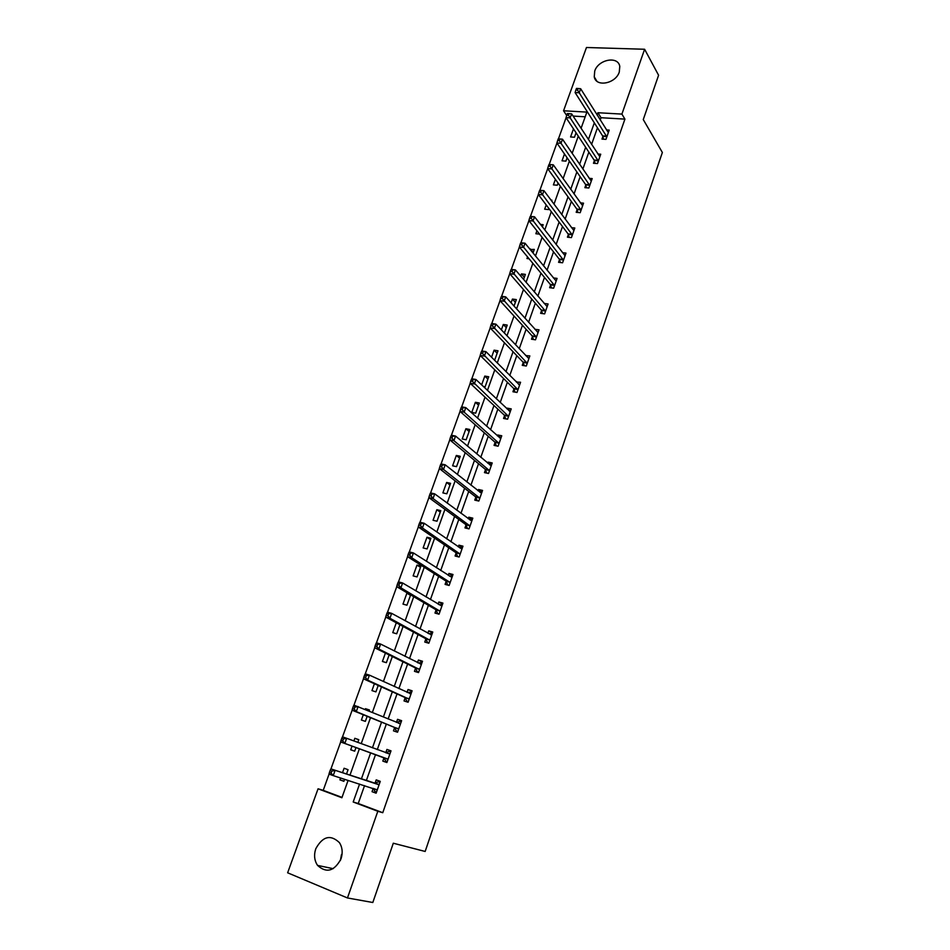 <?xml version="1.0" encoding="UTF-8"?>
<svg xmlns="http://www.w3.org/2000/svg" width="950" height="950" viewBox="0 0 950 950"><rect width="100%" height="100%" fill="white"/><g stroke="black" fill="none" stroke-linecap="round" stroke-linejoin="round"><path stroke-width="1.43" d="M619.281 72.022C615.719 83.742 595.876 87.448 594.249 76.831L594.736 71.048C598.286 59.411 618.177 55.623 619.78 66.429L619.281 72.022M340.361 860.522L341.478 854.608M341.003 858.919C334.258 871.304 326.444 873.466 317.549 865.391C314.343 860.534 313.761 854.976 315.792 848.73C322.668 836.261 330.553 834.242 339.435 842.65C342.428 847.412 342.95 852.839 341.003 858.919M566.687 115.52L563.552 110.782L586.471 47.5L644.611 49.257L658.587 75.24L643.269 119.569L662.364 152.475L425.161 851.461L393.3 843.22L372.816 902.5L347.463 897.964L287.636 872.801L318.06 788.797L341.893 797.751L348.104 780.377M329.08 774.096L323.214 790.341L318.06 788.797M566.081 117.717L558.446 138.89M556.938 143.058L549.195 164.469M547.687 168.661L539.873 190.297M538.353 194.524L530.456 216.386M528.913 220.649L520.933 242.749M519.377 247.059L511.314 269.384M509.746 273.731L501.6 296.305M500.009 300.687L491.779 323.499M490.176 327.94L481.852 350.989M480.237 355.466L471.817 378.777M470.191 383.301L461.676 406.861M460.037 411.421L451.428 435.242M449.766 439.85L441.073 463.933M439.387 468.588L430.599 492.931M428.901 497.646L420.007 522.251M418.297 527.013L409.308 551.903M407.574 556.7L398.489 581.875M396.732 586.72L387.541 612.18M385.771 617.084L376.473 642.829M374.692 647.781L365.287 673.811M363.482 678.822L353.97 705.161M352.141 710.22L342.522 736.856M340.682 741.974L330.944 768.918M323.214 790.341L342.024 797.406M585.2 116.791L573.087 116.078M340.599 777.979L339.922 779.855L343.888 781.316L344.624 779.261M346.512 774.001L348.056 769.69L344.09 768.253L342.499 772.694M352.046 746.094L350.716 749.788L354.683 751.177L355.989 747.531M357.817 742.425L358.803 739.682L354.837 738.304L353.875 740.964M363.292 714.744L361.392 720.029L365.346 721.371L367.163 716.324M369.039 711.051L369.431 709.982L365.465 708.676L365.18 709.46M374.407 683.751L371.961 690.591L375.915 691.873L378.207 685.449M385.415 653.089L382.411 661.461L386.365 662.684L389.132 654.93M396.293 622.761L392.754 632.641L396.696 633.793L399.938 624.744M408.595 593.679L406.897 593.216L402.99 604.105L406.933 605.209L410.637 594.878M417.062 576.923L420.933 566.129L416.979 565.096L413.119 575.878L417.062 576.923M427.084 548.934L430.908 538.234L426.966 537.261L423.142 547.936L427.084 548.934M437 521.217L440.788 510.637L436.846 509.711L433.058 520.279L437 521.217M446.821 493.798L450.573 483.324L446.631 482.446L442.878 492.907L446.821 493.798M456.534 466.652L460.251 456.285L456.321 455.454L452.604 465.809L456.534 466.652M466.165 439.779L469.834 429.507L465.904 428.735L462.234 438.983L466.165 439.779M475.689 413.167L479.322 403.002L475.392 402.289L471.758 412.431L475.689 413.167M483.348 386.519L485.117 386.828L488.716 376.77L484.797 376.093L481.638 384.892M494.606 360.311L498.014 350.787L494.095 350.158L491.554 357.259M504.355 333.07L507.217 325.078L503.31 324.484L501.363 329.911M514.009 306.102L516.337 299.606L512.43 299.072L511.076 302.836M523.569 279.419L525.362 274.384L521.467 273.897L520.683 276.058M533.021 253.009L534.304 249.411L530.195 249.553M529.079 258.768L526.977 258.519L527.547 256.928M542.379 226.872L543.163 224.687L540.455 224.402M539.564 234.139L535.871 233.736L536.928 230.791M546.202 204.927L544.671 209.202L548.566 209.582L548.934 208.549M551.641 200.996L551.926 200.189L550.964 200.094M555.394 179.324L553.399 184.894L557.282 185.226L558.066 183.041M564.478 153.983L562.032 160.811L565.915 161.12L567.114 157.783M573.479 128.891L570.582 136.966L574.465 137.227L576.056 132.786M364.551 785.638L358.221 803.498L382.755 812.713L624.922 119.118L601.029 117.717L600.234 119.973M597.467 127.787L591.589 144.4M588.857 152.107L582.849 169.064M580.153 176.676L574.038 193.966M571.366 201.483L565.131 219.118M562.495 226.539L556.13 244.53M553.541 251.845L547.046 270.192M544.492 277.4L537.866 296.115M535.349 303.216L528.592 322.299M526.122 329.294L519.234 348.745M516.8 355.633L509.77 375.476M507.371 382.244L500.211 402.479M497.859 409.117L490.556 429.756M488.241 436.287L480.795 457.318M478.527 463.719L470.927 485.177M468.706 491.447L460.964 513.321M458.791 519.46L450.894 541.761M448.768 547.77L440.717 570.511M438.639 576.389L430.433 599.569M428.402 605.304L420.031 628.936M418.048 634.529L409.521 658.611M407.598 664.062L398.893 688.619M397.017 693.928L388.158 718.96M386.329 724.102L377.293 749.633M375.535 754.621L366.367 780.496M373.16 788.488L372.044 791.682L376.117 793.179L380.273 781.363L376.2 779.879L375.072 783.061M383.919 757.957L382.814 761.104L386.887 762.541L391.008 750.844L386.923 749.431L385.819 752.578M394.571 727.736L393.466 730.859L397.551 732.236L401.613 720.67L397.539 719.316L396.459 722.392M405.104 697.846L404.011 700.934L408.084 702.252L412.11 690.804L408.037 689.51L407.039 692.348M415.518 668.278L414.449 671.329L418.511 672.588L422.501 661.259L418.428 660.036L417.513 662.637M425.826 639.018L424.769 642.046L428.83 643.233L432.772 632.035L428.711 630.859L427.868 633.234M436.026 610.066L434.981 613.059L439.043 614.199L442.938 603.107L438.876 601.991L438.116 604.141M446.12 581.424L445.087 584.381L449.136 585.461L452.996 574.489L448.934 573.432L448.258 575.367M456.107 553.078L455.086 555.999L459.135 557.033L462.959 546.167L458.897 545.169L458.292 546.879M465.999 525.018L464.978 527.915L469.027 528.889L472.803 518.142L468.754 517.192L468.231 518.7M475.784 497.254L474.774 500.128L478.824 501.042L482.553 490.414L478.515 489.511L478.052 490.806M485.462 469.775L484.464 472.613L488.502 473.48L492.207 462.959L488.169 462.116L487.777 463.196M495.045 442.581L494.059 445.384L498.097 446.203L501.754 435.777L497.717 434.993L497.408 435.884M504.533 415.661L503.559 418.439L507.585 419.199L511.219 408.892L507.181 408.144L506.932 408.844M513.926 389.001L512.952 391.756L516.99 392.469L520.576 382.256L516.372 382.078M523.224 362.615L522.263 365.346L526.288 366.011L529.839 355.906L525.706 355.573M532.428 336.502L531.477 339.197L535.491 339.815L539.018 329.816L534.945 329.341M541.536 310.638L540.597 313.31L544.611 313.88L548.091 303.976L544.136 303.43M550.561 285.036L549.622 287.684L553.636 288.206L557.08 278.397L553.363 277.934M559.491 259.683L558.564 262.307L562.578 262.782L565.986 253.08L562.471 252.664M568.337 234.591L567.423 237.179L571.425 237.619L574.809 228L571.472 227.656M577.089 209.724L576.187 212.301L580.189 212.693L583.538 203.169L580.367 202.873M585.77 185.107L584.867 187.661L588.857 188.005L592.183 178.576L589.166 178.327M594.356 160.74L593.465 163.257L597.455 163.566L600.732 154.221L597.871 154.007M602.858 136.586L601.979 139.092L605.969 139.353L609.211 130.102L606.468 129.936M644.611 49.257L621.906 114.095L597.918 112.729L597.111 114.998M624.922 119.118L621.906 114.095M382.755 812.713L377.815 811.264L347.463 897.964M359.575 784.047L353.198 802.002L377.815 811.264M594.332 122.835L588.406 139.531M585.651 147.274L579.607 164.303M576.888 171.95L570.724 189.323M568.041 196.876L561.759 214.593M559.111 222.039L552.686 240.112M550.086 247.463L543.543 265.893M540.966 273.137L534.292 291.935M531.763 299.072L524.946 318.25M522.452 325.28L515.518 344.826M513.059 351.749L505.982 371.688M503.559 378.48L496.351 398.822M493.976 405.496L486.614 426.229M484.286 432.796L476.781 453.934M474.489 460.37L466.842 481.935M464.598 488.241L456.796 510.221M454.599 516.408L446.642 538.816M444.493 544.861L436.383 567.72M434.281 573.622L426.004 596.933M423.961 602.692L415.53 626.454M413.523 632.082L404.926 656.307M402.978 661.782L394.214 686.482M392.326 691.814L383.384 716.989M381.544 722.166L372.436 747.828M370.654 752.851L361.404 778.881M581.079 128.321L586.874 112.1L563.552 110.782M349.968 775.141L359.397 748.766M361.214 743.684L370.5 717.678M372.376 712.429L381.496 686.933M383.42 681.53L392.35 656.521M394.333 650.976L403.097 626.442M405.139 620.754L413.737 596.695M415.815 590.852L424.246 567.269M426.384 561.284L434.649 538.151M436.834 532.036L444.944 509.354M447.177 503.096L455.121 480.854M457.401 474.478L465.191 452.663M467.519 446.144L475.166 424.757M477.541 418.119L485.034 397.147M487.445 390.391L494.796 369.835M497.254 362.959L504.45 342.796M506.956 335.801L514.009 316.029M516.551 308.928L523.474 289.548M526.062 282.328L532.843 263.328M535.467 256.001L542.117 237.381M544.778 229.947L551.297 211.684M553.992 204.155L560.381 186.259M563.112 178.624L569.383 161.072M572.138 153.342L578.289 136.147M358.221 803.498L353.198 802.002M601.029 117.717L597.918 112.729M376.188 792.989L372.044 791.682M343.959 781.137L339.922 779.855M358.767 739.765L354.837 738.304M390.973 750.951L386.923 749.431M369.324 710.268L365.465 708.676M401.506 720.967L397.539 719.316M411.932 691.315L408.037 689.51M422.251 661.972L418.428 660.036M432.452 632.938L428.711 630.859M410.483 595.317L406.897 593.216M442.558 604.2L438.876 601.991M420.506 567.316L416.979 565.096M452.544 575.771L448.934 573.432M430.421 539.6L426.966 537.261M462.436 547.628L458.897 545.169M440.242 512.169L436.846 509.711M472.233 519.781L468.754 517.192M449.968 485.011L446.631 482.446M481.923 492.219L478.515 489.511M459.586 458.126L456.321 455.454M491.506 464.93L488.169 462.116M469.122 431.514L465.904 428.735M501.006 437.926L497.717 434.993M478.551 405.163L475.392 402.289M510.399 411.196L507.181 408.144M487.884 379.074L484.797 376.093M518.878 384.584L516.539 381.567M497.135 353.246L494.095 350.158M528.841 358.459L525.813 355.264M506.291 327.667L503.31 324.484M537.902 332.441L534.992 329.211M515.363 302.337L512.43 299.072M524.341 277.257L521.467 273.897M533.235 252.427L530.409 248.959M373.089 788.369L375.108 791.564L376.509 792.074M379.976 782.23L378.563 781.755L379.952 782.266M378.563 784.641L330.873 768.894L379.157 784.546M331.847 771.068L335.089 770.438L333.224 775.616L329.009 774.072L329.412 772.516L331.099 773.134L331.847 771.068L330.161 770.45L329.412 772.516M377.245 789.984L333.224 775.616L331.099 773.134M374.478 783.156L378.563 781.755M330.873 768.894L330.161 770.45M385.831 761.092L387.232 761.579L385.831 761.092L383.515 757.518L340.599 741.95L344.826 743.422L346.667 738.304L389.892 754.003M385.522 752.673L389.239 751.403L390.64 751.877M389.714 754.062L385.641 752.637L389.714 754.062M388.004 759.383L344.826 743.422L342.713 740.941L343.461 738.886L341.774 738.293L341.026 740.347L342.713 740.941M341.774 738.293L342.451 736.832L346.667 738.304L343.461 738.886M341.026 740.347L340.599 741.95M397.801 731.5L396.435 730.954L397.836 731.429M396.494 722.404L399.808 721.359L401.209 721.822M353.246 706.515L352.521 708.534L354.207 709.104L354.932 707.073L353.246 706.515L353.899 705.137L400.52 723.781M354.932 707.073L358.114 706.539L356.286 711.597L352.07 710.184L394.167 727.284L396.435 730.954M398.644 729.113L356.286 711.597L354.207 709.104M352.521 708.534L352.07 710.184M408.262 701.729L406.921 701.136L408.322 701.587M407.324 692.479L411.659 692.087M364.598 675.082L363.874 677.089L365.56 677.623L366.284 675.616L364.598 675.082L365.216 673.788L369.431 675.129L411.029 693.892M366.284 675.616L369.431 675.129L367.626 680.129L363.411 678.787L404.712 697.383L406.921 701.136M409.177 699.164L367.626 680.129L365.56 677.623M363.874 677.089L363.411 678.787M418.617 672.279L417.299 671.626L418.701 672.066M418.036 662.898L422.002 662.661M375.82 644.005L375.108 645.988L376.794 646.499L377.506 644.516L375.82 644.005L376.402 642.806L380.617 644.064L421.42 664.311M377.506 644.516L380.617 644.064L378.824 649.016L374.621 647.746L415.138 667.803L417.299 671.626M419.591 669.524L378.824 649.016L376.794 646.499M375.108 645.988L374.621 647.746M428.866 643.138L427.571 642.438L428.973 642.853M428.628 633.65L432.238 633.555M386.911 613.284L386.211 615.244L387.897 615.719L388.598 613.759L386.911 613.284L387.469 612.156L391.673 613.356L431.704 635.051M388.598 613.759L391.673 613.356L389.916 618.26L385.7 617.049L425.446 638.531L427.571 642.438M429.899 640.205L389.916 618.26L387.897 615.719M386.211 615.244L385.7 617.049M438.651 614.092L437.736 613.557L439.126 613.949M439.102 604.722L442.367 604.746M397.884 582.896L397.183 584.832L398.869 585.295L399.57 583.347L397.884 582.896L398.418 581.851L402.622 582.991L441.892 606.1M399.57 583.347L402.622 582.991L400.876 587.836L396.673 586.684L435.658 609.568L437.736 613.557M440.088 611.206L400.876 587.836L398.869 585.295M397.183 584.832L396.673 586.684M448.151 585.2L449.184 585.342M449.457 576.128L452.378 576.234M408.738 552.841L408.049 554.764L409.735 555.192L410.424 553.28L408.738 552.841L409.236 551.879L413.44 552.959L451.963 577.446M410.424 553.28L413.44 552.959L411.706 557.745L407.514 556.664L445.764 580.901L447.794 584.974M450.181 582.504L411.706 557.745L409.735 555.192M408.049 554.764L407.514 556.664M459.693 547.841L462.306 548.031M419.473 523.129L418.784 525.018L420.47 525.433L421.147 523.533L419.473 523.129L419.936 522.239L424.139 523.248L461.926 549.1M421.147 523.533L424.139 523.248L422.429 527.986L418.238 526.965L455.762 552.544L457.734 556.676M460.168 554.099L422.429 527.986L420.47 525.433M418.784 525.018L418.238 526.965M469.822 519.876L472.114 520.113M430.089 493.727L429.412 495.603L431.086 495.995L431.763 494.119L430.089 493.727L430.528 492.919L434.72 493.869L471.794 521.039M431.763 494.119L434.72 493.869L433.034 498.56L428.842 497.598L465.654 524.471L467.519 528.533M470.048 525.991L433.034 498.56L431.086 495.995M429.412 495.603L428.842 497.598M479.833 492.207L481.828 492.48M440.586 464.657L439.921 466.509L441.596 466.866L442.261 465.013L440.586 464.657L441.002 463.921L445.194 464.811L481.555 493.276M442.261 465.013L445.194 464.811L443.519 469.442L439.327 468.54L475.439 496.696L477.209 500.674M479.833 498.168L443.519 469.442L441.596 466.866M439.921 466.509L439.327 468.54M489.737 464.847L491.447 465.132M450.977 435.896L450.312 437.724L451.986 438.069L452.651 436.228L450.977 435.896L451.357 435.231L455.549 436.062L491.209 465.785M452.651 436.228L455.549 436.062L453.898 440.646L449.706 439.803L485.129 469.205L486.804 473.112M489.511 470.642L453.898 440.646L451.986 438.069M450.312 437.724L449.706 439.803M499.534 437.784L500.959 438.057M461.249 407.443L460.596 409.248L462.27 409.569L462.923 407.752L461.249 407.443L461.605 406.838L465.797 407.621L500.769 438.591M462.923 407.752L465.797 407.621L464.158 412.169L459.978 411.374L494.724 441.988L496.316 445.847M499.082 443.389L464.158 412.169L462.27 409.569M460.596 409.248L459.978 411.374M509.271 411.053L510.376 411.255M471.414 379.287L470.761 381.081L472.435 381.378L473.088 379.584L471.414 379.287L471.746 378.765L475.926 379.489L510.233 411.659M473.088 379.584L475.926 379.489L474.311 383.978L470.131 383.242L504.213 415.055L505.721 418.843M508.571 416.409L472.435 381.378M470.761 381.081L470.131 383.242M481.472 351.441L480.831 353.222L482.505 353.495L483.146 351.714L481.781 350.978L485.949 351.654L519.602 385.011M483.146 351.714L485.949 351.654L484.358 356.096L480.178 355.419L513.606 388.396L515.043 392.124M517.952 389.714L482.505 353.495M480.831 353.222L480.178 355.419M491.423 323.891L490.782 325.648L492.456 325.897L493.086 324.14L491.708 323.499L495.876 324.116L528.889 358.625M493.086 324.14L495.876 324.116L494.297 328.51L490.117 327.881L522.916 361.997L524.281 365.679M527.25 363.28L492.456 325.897M490.782 325.648L490.117 327.881M501.267 296.626L500.638 298.359L502.312 298.585L502.93 296.851L501.529 296.293L505.697 296.863L538.068 332.512M502.93 296.851L505.697 296.863L504.129 301.209L499.961 300.627L532.119 335.872L533.425 339.494M536.441 337.119L502.312 298.585M500.638 298.359L499.961 300.627M511.005 269.646L510.387 271.368L512.05 271.569L512.679 269.848L511.242 269.373L515.411 269.895L547.153 306.648M512.679 269.848L515.411 269.895L513.855 274.206L509.699 273.671L541.239 309.997L542.486 313.583M545.549 311.208L512.05 271.569M510.387 271.368L509.699 273.671M520.648 242.939L520.042 244.649L521.704 244.839L522.322 243.129L520.861 242.737L525.018 243.212L556.154 281.046M522.322 243.129L525.018 243.212L523.486 247.475L519.329 246.988L550.264 284.382L551.451 287.921M554.574 285.558L521.704 244.839M520.042 244.649L519.329 246.988M530.195 216.517L529.589 218.203L531.252 218.381L531.857 216.695L530.385 216.374L534.529 216.802L565.072 255.692M531.857 216.695L534.529 216.802L533.021 221.018L528.865 220.59L559.206 259.029L560.334 262.521M563.492 260.169L531.252 218.381M529.589 218.203L528.865 220.59M539.636 190.368L539.03 192.042L540.692 192.185L541.298 190.523L539.802 190.285L543.946 190.665L573.895 230.589M541.298 190.523L543.946 190.665L542.45 194.833L538.306 194.453L568.064 233.914L569.145 237.369M572.339 235.018L540.692 192.185M539.03 192.042L538.306 194.453M548.981 164.493L548.388 166.143L550.05 166.274L550.644 164.623L548.981 164.493L553.268 164.801L582.635 205.734M550.644 164.623L553.268 164.801L551.784 168.922L547.639 168.589L576.828 209.047L577.861 212.456M581.091 210.116L550.05 166.274M548.388 166.143L547.639 168.589M589.76 185.464L561.023 143.272L562.495 139.187L591.28 181.118M586.494 187.803L585.497 184.419L556.89 142.987L561.023 143.272L559.301 140.624L559.894 138.985L558.232 138.866L557.65 140.505L559.301 140.624M557.65 140.505L556.89 142.987M562.495 139.187L559.894 138.985M598.346 161.037L570.166 117.883L571.627 113.846L599.854 156.738M595.044 163.376L594.094 160.027L566.034 117.646L570.166 117.883L568.456 115.223L569.05 113.608L567.388 113.513L566.806 115.128L568.456 115.223M566.806 115.128L566.034 117.646M571.627 113.846L569.05 113.608M606.848 136.859L579.227 92.756L580.664 88.754L608.344 132.596M603.523 139.187L602.609 135.886L575.094 92.554L579.227 92.756L577.529 90.096L578.111 88.492L576.46 88.409L575.878 90.013L577.529 90.096M575.878 90.013L575.094 92.554M580.664 88.754L578.111 88.492M377.138 789.83L373.73 788.583M378.979 784.617L374.894 783.133M387.897 759.216L383.824 757.791M387.588 758.943L383.515 757.518M398.549 728.935L394.476 727.569M398.24 728.662L394.167 727.284M400.342 723.841L398.347 723.176M409.082 698.986L405.009 697.68M408.785 698.689L404.712 697.383M410.851 693.939L409.699 693.571M419.496 669.346L415.423 668.099M419.199 669.049L415.138 667.803M421.254 664.359L420.446 664.109M429.804 640.027L425.742 638.839M429.519 639.718L425.446 638.531M431.537 635.087L430.92 634.909M440.004 611.016L435.943 609.888M439.719 610.696L435.658 609.568M450.098 582.314L446.037 581.234M449.825 581.97L445.764 580.901M460.085 553.909L456.024 552.888M459.812 553.553L455.762 552.544M469.965 525.789L465.916 524.827M469.704 525.433L465.654 524.471M479.75 497.966L475.701 497.064M479.489 497.61L475.439 496.696M489.428 470.44L485.379 469.573M489.179 470.06L485.129 469.205M499.011 443.187L494.974 442.379M498.762 442.795L494.724 441.988M508.488 416.207L504.462 415.447M508.25 415.815L504.213 415.055M517.881 389.5L513.855 388.799M517.643 389.096L513.606 388.396M527.179 363.066L523.141 362.413M526.941 362.662L522.916 361.997M536.37 336.894L532.356 336.288M536.144 336.478L532.119 335.872M545.478 310.994L541.464 310.424M545.264 310.567L541.239 309.997M554.503 285.344L550.489 284.822M554.278 284.905L550.264 284.382M563.433 259.944L559.419 259.469M563.219 259.504L559.206 259.029M572.268 234.792L568.266 234.365M572.066 234.341L568.064 233.914M581.032 209.891L577.03 209.499M580.818 209.428L576.828 209.047M589.701 185.226L585.699 184.882M589.499 184.763L585.497 184.419M598.286 160.811L594.296 160.502M598.084 160.336L594.094 160.027M606.789 136.622L602.799 136.361M606.599 136.147L602.609 135.886M594.249 76.831L596.861 81.166M317.549 865.391L333.177 868.68M378.943 784.629L374.858 783.144"/></g></svg>
